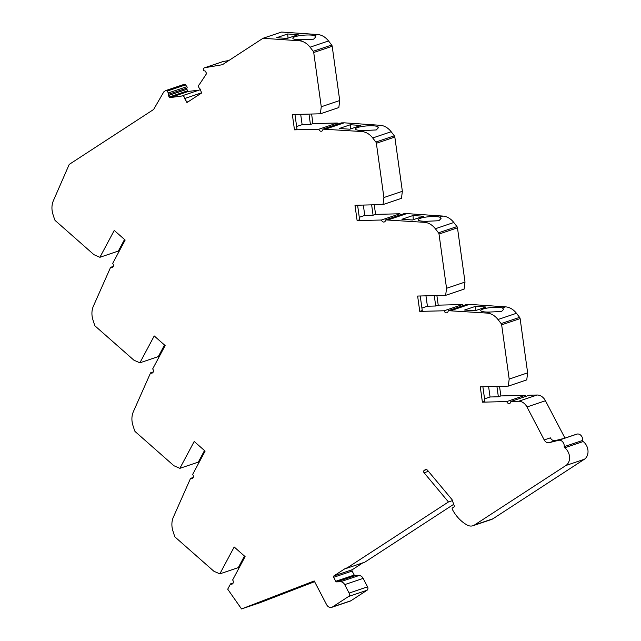 <?xml version="1.0" encoding="UTF-8"?>
<svg xmlns="http://www.w3.org/2000/svg" width="641" height="641" viewBox="0 0 641 641"><rect width="100%" height="100%" fill="white"/><g stroke="black" fill="none" stroke-linecap="round" stroke-linejoin="round"><path stroke-width="0.96" d="M544.209 439.926L550.363 437.851A5.216 4.086 71.3 0 0 555.25 440.607L564.256 438.364L577.076 434.077A5.216 4.086 71.3 0 1 582.685 440.431L564.224 446.665A1.042 0.817 71.3 0 0 564.705 447.787A10.44 8.173 71.3 0 1 569.537 456.969A10.44 8.173 71.3 0 1 565.931 465.486L474.46 525.019A10.44 8.173 71.3 0 1 472.994 525.724A10.44 8.173 71.3 0 1 467.169 525.051A34.967 27.371 71.3 0 1 452.298 509.299A1.042 0.817 71.3 0 1 452.514 507.928L453.932 507.007A1.042 0.817 71.3 0 0 454.221 505.813L452.049 499.619L427.659 470.414A2.612 2.043 71.3 0 0 425.456 469.621A2.612 2.043 71.3 0 0 425.095 469.797L424.19 470.39A1.562 1.226 71.3 0 0 424.094 472.77L448.46 501.959L346.412 568.375L346.172 567.91L333.873 575.922A1.042 0.817 71.3 0 0 333.657 577.293L335.748 581.291A1.042 0.817 71.3 0 0 336.589 581.868L340.515 581.764A5.216 4.086 71.3 0 1 344.69 584.624L349.105 593.069A2.612 2.043 71.3 0 1 348.576 596.491L332.463 606.979A5.216 4.086 71.3 0 1 331.734 607.331A5.216 4.086 71.3 0 1 326.598 604.647L314.21 580.954L241.537 608.95L227.707 589.191L230.544 583.887A2.612 2.043 71.3 0 0 232.058 584.095A2.612 2.043 71.3 0 0 232.627 579.985L245.102 556.612L234.181 546.997L219.839 573.855L213.902 571.267L175.289 537.238A2.091 1.635 71.3 0 1 174.576 536.132L172.95 531.077A17.483 13.685 71.3 0 1 173.302 517.303L190.553 478.37A2.612 2.043 71.3 0 0 192.116 478.603A2.612 2.043 71.3 0 0 192.645 474.452L205.12 451.088L194.199 441.473L179.865 468.339L173.927 465.743L135.307 431.713A2.091 1.635 71.3 0 1 134.602 430.608L132.967 425.552A17.483 13.685 71.3 0 1 133.328 411.778L150.579 372.846A2.612 2.043 71.3 0 0 152.133 373.078A2.612 2.043 71.3 0 0 152.67 368.928L165.138 345.563L154.225 335.948L139.882 362.814L133.945 360.218L95.325 326.189A2.091 1.635 71.3 0 1 94.62 325.083L92.985 320.027A17.483 13.685 71.3 0 1 93.346 306.254L110.597 267.329A2.612 2.043 71.3 0 0 112.151 267.553A2.612 2.043 71.3 0 0 112.688 263.403L125.163 240.038L114.242 230.423L99.9 257.289L93.963 254.693L55.35 220.664A2.091 1.635 71.3 0 1 54.637 219.559L53.003 214.503A17.483 13.685 71.3 0 1 53.363 200.729L69.22 164.408L153.64 109.467L163.639 92.136A2.612 2.043 71.3 0 1 164.224 91.511L165.474 90.693A1.562 1.226 71.3 0 1 167.061 91.126L168.415 92.905A1.042 0.817 71.3 0 1 168.479 94.315A1.042 0.817 71.3 0 0 168.423 95.541L169.2 97.031A1.042 0.817 71.3 0 0 170.097 97.6L181.635 96.046A2.356 1.843 71.3 0 1 181.964 95.886A2.356 1.843 71.3 0 1 184.616 98.546L187.124 102.44L201.675 92.969L199.864 88.618A2.356 1.843 71.3 0 1 198.59 86.543A2.356 1.843 71.3 0 1 199.383 84.492L206.282 74.052A1.042 0.817 71.3 0 0 206.282 72.906L205.497 71.407A1.042 0.817 71.3 0 0 204.511 70.863A1.042 0.817 71.3 0 1 203.445 70.109L203.389 69.941A1.562 1.226 71.3 0 1 203.838 68.186L204.183 67.962A2.612 2.043 71.3 0 1 204.543 67.786A2.612 2.043 71.3 0 1 204.791 67.722L222.427 64.701L263.002 38.284L299.147 40.76A17.483 13.685 71.3 0 1 310.068 47.194L313.209 51.272A2.091 1.635 71.3 0 1 313.729 52.506L321.261 106.759L320.364 113.802L292.344 114.507L294.475 129.843L318.841 129.234A2.612 2.043 71.3 0 0 321.654 131.197A2.612 2.043 71.3 0 0 322.928 129.129L361.788 131.541A17.483 13.685 71.3 0 1 372.709 137.967L375.858 142.046A2.091 1.635 71.3 0 1 376.371 143.28L383.903 197.532L383.006 204.575L354.986 205.28L357.117 220.616L381.483 220.007A2.612 2.043 71.3 0 0 384.296 221.97A2.612 2.043 71.3 0 0 385.57 219.903L424.43 222.315A17.483 13.685 71.3 0 1 435.351 228.741L438.5 232.819A2.091 1.635 71.3 0 1 439.013 234.053L446.545 288.306L445.647 295.349L417.628 296.054L419.759 311.39L444.125 310.781A2.612 2.043 71.3 0 0 446.937 312.752A2.612 2.043 71.3 0 0 448.211 310.677L487.072 313.088A17.483 13.685 71.3 0 1 497.993 319.522L501.142 323.593A2.091 1.635 71.3 0 1 501.655 324.827L509.186 379.087L508.289 386.122L480.269 386.827L482.401 402.171L506.775 401.554A2.612 2.043 71.3 0 0 509.579 403.477A2.612 2.043 71.3 0 0 510.845 401.45L518.633 401.258A10.44 8.173 71.3 0 1 526.982 406.971L544.209 439.926A5.216 4.086 71.3 0 0 549.097 442.691L558.615 440.311A5.216 4.086 71.3 0 1 564.224 446.665M576.075 434.374A5.216 4.086 71.3 0 1 576.315 434.278A5.216 4.086 71.3 0 1 576.563 434.205M263.002 38.284L281.527 32.05L317.607 34.526L314.443 35.6L315.765 36.962L313.601 39.181L302.312 39.694L299.147 40.76M314.443 35.6A11.482 2.211 -4.4 0 0 301.486 35.415A11.482 2.211 -4.4 0 0 292.833 38.236A11.482 2.211 -4.4 0 0 302.312 39.694M322.928 129.129L341.389 122.896L344.169 122.824L380.249 125.299L377.084 126.373L378.406 127.735L376.243 129.955L364.953 130.468L361.788 131.541M377.084 126.373A11.482 2.211 -4.4 0 0 364.128 126.189A11.482 2.211 -4.4 0 0 355.475 129.009A11.482 2.211 -4.4 0 0 364.953 130.468M385.57 219.903L404.03 213.669L406.819 213.597L442.891 216.073L439.726 217.147L441.048 218.509L438.885 220.728L427.595 221.241L424.43 222.315M439.726 217.147A11.482 2.211 -4.4 0 0 426.77 216.97A11.482 2.211 -4.4 0 0 418.116 219.783A11.482 2.211 -4.4 0 0 427.595 221.241M448.211 310.677L466.672 304.443L469.46 304.371L505.533 306.855L502.368 307.92L503.698 309.283L501.526 311.502L490.237 312.015L487.072 313.088M502.368 307.92A11.482 2.211 -4.4 0 0 489.412 307.744A11.482 2.211 -4.4 0 0 480.758 310.565A11.482 2.211 -4.4 0 0 490.237 312.015M486.118 307.015L475.63 306.302L464.549 310.036L475.045 310.757L486.118 307.015M475.942 310.452L475.63 306.302M423.477 216.241L412.988 215.52L401.907 219.262L412.403 219.983L423.477 216.241M413.301 219.679L412.988 215.52M360.835 125.468L350.347 124.747L339.265 128.488L349.762 129.21L360.835 125.468M350.659 128.905L350.347 124.747M298.193 34.694L287.697 33.973L276.624 37.715L287.12 38.436L298.193 34.694M288.017 38.131L287.697 33.973M296.631 126.517L302.127 124.666L300.685 114.298M302.127 124.666L310.436 124.458L308.994 114.09M294.956 114.443L296.975 129.001L294.475 129.843M359.272 217.291L364.769 215.44L363.327 205.072M364.769 215.44L373.078 215.232L371.636 204.864M357.598 205.216L359.617 219.775L357.117 220.616M421.914 308.065L427.411 306.214L425.969 295.846M427.411 306.214L435.72 306.005L434.278 295.637M420.24 295.99L422.259 310.548L419.759 311.39M484.564 398.838L490.053 396.987L488.61 386.619M490.053 396.987L498.361 396.779L496.919 386.411M482.881 386.763L484.908 401.322L482.401 402.171M505.533 306.855A17.483 13.685 71.3 0 1 516.454 313.281L519.603 317.359A2.091 1.635 71.3 0 1 520.115 318.593L527.647 372.846L526.75 379.889L508.289 386.122M469.46 304.371L451 310.613M463.139 305.637A2.612 2.043 71.3 0 1 462.586 304.547L444.125 310.781M436.89 295.573L438.22 305.156L462.586 304.547M438.22 305.156L435.72 306.005M442.891 216.073A17.483 13.685 71.3 0 1 453.812 222.507L456.961 226.585A2.091 1.635 71.3 0 1 457.474 227.819L465.005 282.072L464.108 289.115L445.647 295.349M465.005 282.072L446.545 288.306M406.819 213.597L388.358 219.831M400.497 214.863A2.612 2.043 71.3 0 1 399.944 213.774L381.483 220.007M374.248 204.799L375.578 214.382L399.944 213.774M375.578 214.382L373.078 215.232M380.249 125.299A17.483 13.685 71.3 0 1 391.17 131.734L394.311 135.812A2.091 1.635 71.3 0 1 394.832 137.046L402.364 191.298L401.466 198.341L383.006 204.575M402.364 191.298L383.903 197.532M344.169 122.824L325.708 129.057M337.847 124.09A2.612 2.043 71.3 0 1 337.302 123L318.841 129.234M311.606 114.026L312.936 123.609L337.302 123M312.936 123.609L310.436 124.458M317.607 34.526A17.483 13.685 71.3 0 1 328.529 40.96L331.669 45.038A2.091 1.635 71.3 0 1 332.19 46.264L339.722 100.525L338.825 107.568L320.364 113.802M339.722 100.525L321.261 106.759M281.527 32.05L263.066 38.284M222.78 61.648A2.612 2.043 71.3 0 1 223.004 61.552A2.612 2.043 71.3 0 1 223.252 61.488L228.829 60.534M188.502 101.542L186.531 102.207M201.707 92.769L184.616 98.546M183.935 84.46A1.562 1.226 71.3 0 1 185.521 84.892L186.876 86.671A1.042 0.817 71.3 0 1 186.94 88.081A1.042 0.817 71.3 0 0 186.884 89.307L187.661 90.798A1.042 0.817 71.3 0 0 188.558 91.367L198.734 90.221M124.53 239.494L118.361 251.048L99.9 257.289M113.257 266.424L110.597 267.329M164.513 345.018L158.343 356.572L139.882 362.814M153.239 371.948L150.579 372.846M204.495 450.543L198.325 462.097L179.865 468.339M193.213 477.473L190.553 478.37M244.477 556.059L238.3 567.622L219.839 573.855M233.148 583.006L230.544 583.887M314.595 581.683L259.998 602.716L241.537 608.95M362.91 562.798L352.334 569.681A1.042 0.817 71.3 0 0 352.117 571.051L354.209 575.057A1.042 0.817 71.3 0 0 355.05 575.626L358.976 575.53A5.216 4.086 71.3 0 1 363.151 578.39L367.565 586.836A2.612 2.043 71.3 0 1 367.037 590.257L350.923 600.745A5.216 4.086 71.3 0 1 350.194 601.098L331.734 607.331M453.7 504.323L364.873 562.141L346.412 568.375M452.402 500.621L448.46 501.959M582.685 440.431A1.042 0.817 71.3 0 0 583.166 441.553A10.44 8.173 71.3 0 1 587.997 450.735A10.44 8.173 71.3 0 1 584.392 459.244L492.921 518.785A10.44 8.173 71.3 0 1 491.455 519.49L472.994 525.724M510.845 401.45L529.306 395.217L537.094 395.024A10.44 8.173 71.3 0 1 545.443 400.737L564.977 438.107M525.796 396.402A2.612 2.043 71.3 0 1 525.235 395.321L506.775 401.554M499.531 386.347L500.861 395.93L498.361 396.779M500.861 395.93L525.235 395.321M527.647 372.846L509.186 379.087M516.454 313.281L497.993 319.522M457.474 227.819L439.013 234.053M456.961 226.585L438.5 232.819M453.812 222.507L435.351 228.741M394.832 137.046L376.371 143.28M394.311 135.812L375.858 142.046M391.17 131.734L372.709 137.967M332.19 46.264L313.729 52.506M331.669 45.038L313.209 51.272M328.529 40.96L310.068 47.194M223.252 61.488L204.791 67.722M188.558 91.367L170.097 97.6M187.661 90.798L169.2 97.031M186.884 89.307L168.423 95.541M186.94 88.081L168.479 94.315M186.876 86.671L168.415 92.905M185.521 84.892L167.061 91.126M350.923 600.745L332.463 606.979M367.037 590.257L348.576 596.491M367.565 586.836L349.105 593.069M363.151 578.39L344.69 584.624M358.976 575.53L340.515 581.764M355.05 575.626L336.589 581.868M354.209 575.057L335.748 581.291M352.117 571.051L333.657 577.293M352.334 569.681L333.873 575.922M428.412 471.311L424.094 472.77M426.489 469.613L424.19 470.39M425.856 469.541L425.095 469.797M492.921 518.785L474.46 525.019M584.392 459.244L565.931 465.486M583.166 441.553L564.705 447.787M577.076 434.077L558.615 440.311M545.443 400.737L526.982 406.971M537.094 395.024L518.633 401.258M520.115 318.593L501.655 324.827M519.603 317.359L501.142 323.593M555.25 440.607L549.097 442.691M564.128 438.396L576.315 434.278M223.004 61.552L204.543 67.786M200.409 89.652L181.964 95.886M184.151 84.356L165.69 90.589"/></g></svg>
